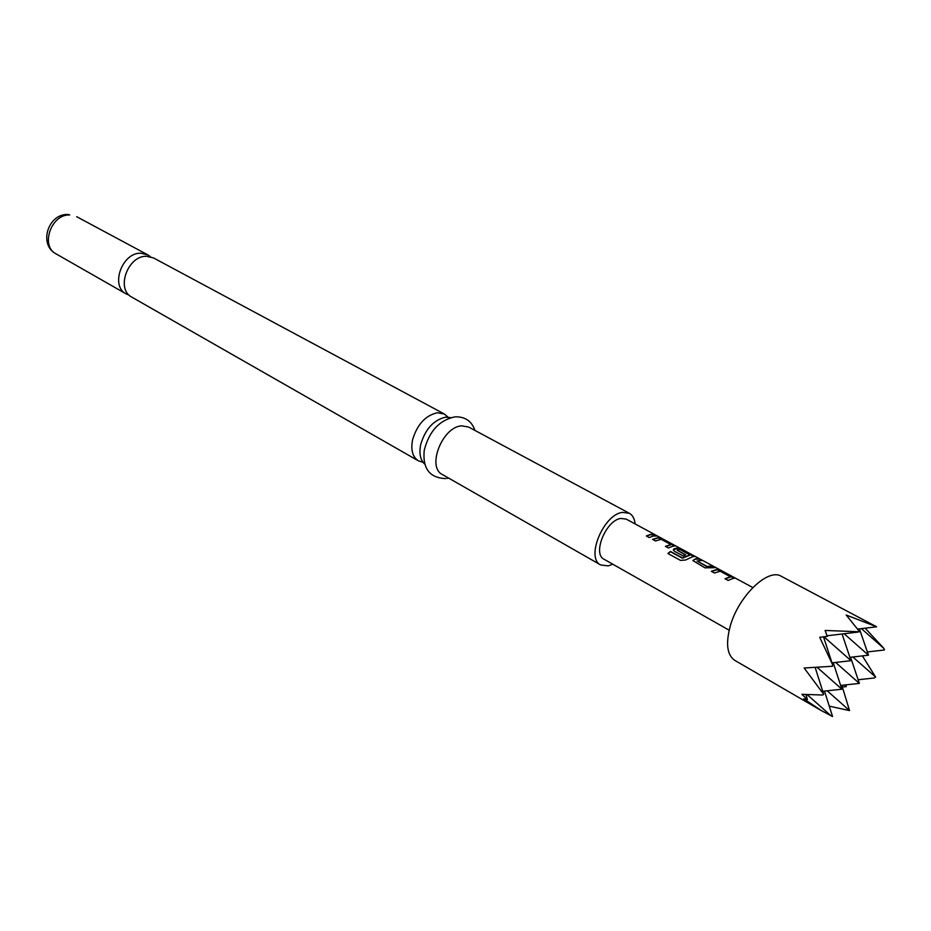 <?xml version="1.0" encoding="UTF-8"?>
<svg xmlns="http://www.w3.org/2000/svg" width="931" height="931" viewBox="0 0 931 931"><rect width="100%" height="100%" fill="white"/><g stroke="black" fill="none" stroke-linecap="round" stroke-linejoin="round"><path stroke-width="1.4" d="M752.807 587.542L655.866 535.174M418.438 460.857L131.806 297.129C115.665 289.32 127.745 255.501 146.504 256.281L153.522 257.934L444.366 414.016L437.314 412.759C425.397 415.505 417.146 424.548 412.561 439.874C410.641 450.022 412.608 457.016 418.438 460.857L423 462.276M424.85 464.29C420.312 460.019 418.938 453.409 420.719 444.459C425.351 429.063 433.625 419.974 445.542 417.181L450.685 417.635M711.61 571.459L716.905 569.76L721.746 571.471L734.175 578.372M725.249 578.873L730.265 577.104M692.885 560.497L695.352 559.17L698.89 559.112L701.043 560.276M697.075 560.997L706.99 566.758L712.25 566.339L714.449 567.526M673.276 549.86L677.349 548.359L682.097 550.035L694.002 556.633M668.097 553.619L670.483 551.722L682.365 558.193L689.859 555.225M677.093 550.163L685.309 554.992M652.806 539.503L658.147 537.955L662.849 539.619L674.498 546.078M665.677 546.497L670.727 544.868M646.58 536.116L650.315 534.766L653.888 534.778L655.89 535.86M781.33 576.301C768.04 567.689 738.388 596.224 730.218 626.237C725.586 643.682 727.099 655.063 734.768 660.37L821.421 710.644L803.721 698.785L807.445 699.484L801.859 694.328L822.818 695.026L823.667 694.247L804.14 668.004L832.547 666.259L832.512 664.455L819.699 637.281L827.252 636.408L825.122 630.45L859.685 631.8L846.186 615.007L876.63 626.807L781.33 576.301M865.143 628.181L883.88 648.418L884.45 649.978L867.366 651.944M150.473 256.747L147.808 254.861L140.79 253.209C122.054 252.394 110.044 286.096 126.174 293.917L129.188 295.185M635.128 523.944C634.593 518.718 632.661 515.169 629.333 513.272L468.677 427.061L461.636 425.839C442.388 426.77 426.514 467.199 442.388 474.531L600.704 564.966L608.211 565.885L612.819 564.221M629.333 513.272L622.467 512.376C603.439 514.436 585.459 558.158 600.704 564.966M655.622 535.022L626.237 519.126L620.849 518.439C606.081 520.103 592.186 553.957 604.021 559.228L729.171 630.217M732.208 578.745L728.135 580.444L724.981 578.733L730.416 576.789L720.187 571.227L714.449 573.007L711.342 571.32L717.021 569.423L721.897 571.134L734.384 578.128L732.208 578.745M711.912 567.747L704.942 567.84L692.897 560.555L695.445 558.833L699.041 558.775L702.09 560.415L697.144 561.044L707.06 566.42L712.401 566.001L715.485 567.666L711.912 567.747M692.001 556.971L685.763 559.973L680.514 560.404L667.888 553.503L670.471 551.431L682.365 557.902L689.952 554.957L679.828 549.476L677.058 550.116L685.705 554.841L683.168 556.005L674.556 551.327L673.288 549.918L674.137 548.72L677.465 548.022L692.78 555.388L694.235 556.401L692.001 556.971M672.473 546.392L668.377 547.963L665.409 546.357L670.879 544.565L661.231 539.328L655.471 540.958L652.538 539.363L658.264 537.629L663 539.282L674.731 545.857L672.473 546.392M653.318 536.012L649.221 537.559L646.312 535.977L650.408 534.441L654.039 534.441L656.949 536.023L653.318 536.012M447.997 417.135L444.366 414.016M840.646 685.449L859.36 683.401L835.619 662.43M850.585 657.251L859.36 683.401M849.898 657.333L868.483 655.203L844.138 633.743M842.078 633.988L851.015 660.684L823.958 636.792M831.988 662.849L851.015 660.684M833.233 662.697L841.88 689.208L817.104 667.294M859.429 628.867L868.483 655.203M822.725 691.279L841.88 689.208M841.845 685.321L849.538 710.586L829.265 706.152M849.538 710.586L827.193 690.802M845.674 684.902L846.256 686.636L842.392 686.985M846.256 686.636L844.452 685.03M858.138 679.758L874.232 677.989L875.617 677.046L852.877 656.983M862.409 655.901L875.617 677.046M883.88 648.418L861.408 628.623M857.812 629.053L876.63 626.807M827.042 635.78L858.021 632.091M823.516 636.851L832.512 664.455M815.16 667.411L823.667 694.247M805.932 694.596L807.445 699.484M824.482 691.093L832.558 716.509L821.421 710.644M831.185 715.939L807.189 694.654M56.069 253.872C38.206 244.585 48.109 213.315 68.161 214.491L69.732 214.98C51.275 213.874 40.056 246.052 56.069 253.872L126.174 293.917M445.728 478.592C429.622 477.952 422.453 468.537 424.233 450.325C429.11 431.286 439.351 420.125 454.991 416.844C465.046 416.518 471.703 421.045 474.961 430.425M447.066 478.394L448.579 478.069M76.668 216.69L147.808 254.861"/></g></svg>
